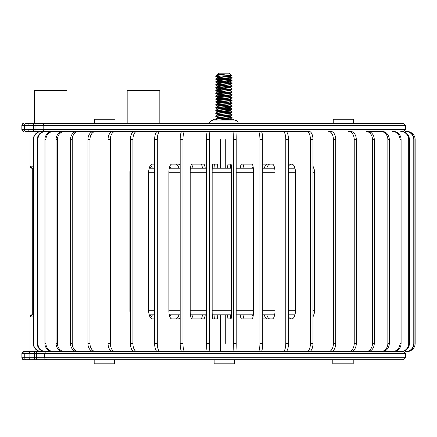 <?xml version="1.0" encoding="UTF-8"?>
<svg xmlns="http://www.w3.org/2000/svg" width="437" height="437" viewBox="0 0 437 437"><rect width="100%" height="100%" fill="white"/><g stroke="black" fill="none" stroke-linecap="round" stroke-linejoin="round"><path stroke-width="0.66" d="M313.875 314.853A8.166 8.112 90 0 1 313.864 314.837L312.985 314.837M294.953 314.837L288.486 314.837M274.633 314.837L262.724 314.837M253.323 314.837L236.204 314.837M231.435 314.837L212.251 314.837M206.597 314.837L190.439 314.837M180.181 314.837L169.283 314.837M154.622 314.837L149.197 314.837M149.197 168.212L154.622 168.212M169.283 168.212L180.181 168.212M190.439 168.212L206.597 168.212M212.251 168.212L231.435 168.212M236.204 168.212L253.323 168.212M262.724 168.212L274.633 168.212M288.486 168.212L294.953 168.212M312.985 168.212L313.881 168.212A8.166 8.112 90 0 1 313.875 168.19M172.844 131.471L78.731 131.471A8.166 6.511 90 0 0 72.22 139.638L70.494 139.638A8.166 6.511 -90 0 1 77.005 131.471L64.578 131.471A8.166 7.134 90 0 0 57.444 139.638L56.056 139.638A8.166 7.134 -90 0 1 63.19 131.471L45.852 131.471A8.166 7.953 90 0 0 37.899 139.638L37.899 343.411A8.166 7.953 90 0 0 45.852 351.572L52.522 351.572A8.166 7.62 -90 0 1 44.902 343.411L45.929 343.411A8.166 7.62 90 0 0 53.549 351.572L167.704 351.572M53.549 131.471A8.166 7.62 90 0 0 45.929 139.638L44.902 139.638A8.166 7.62 -90 0 1 52.522 131.471L41.641 131.471A8.166 8.134 90 0 0 33.507 139.638L33.507 343.411A8.166 8.134 90 0 0 41.641 351.572L45.208 351.572A8.166 7.953 -90 0 1 37.254 343.411L37.899 343.411M37.899 139.638L37.254 139.638L37.254 343.411M37.254 139.638A8.166 7.953 -90 0 1 45.208 131.471L45.852 131.471M45.929 139.638L45.929 343.411M44.902 139.638L44.902 343.411M53.549 351.572L52.522 351.572M57.444 139.638L57.444 343.411A8.166 7.134 90 0 0 64.578 351.572L63.19 351.572A8.166 7.134 -90 0 1 56.056 343.411L57.444 343.411M56.056 139.638L56.056 343.411M63.19 131.471L64.578 131.471M72.22 139.638L72.22 343.411A8.166 6.511 90 0 0 78.731 351.572L172.844 351.572M150.415 165.508A8.166 6.511 -90 0 1 152.437 168.212M152.437 314.837A8.166 6.511 -90 0 1 150.415 317.541M78.731 351.572L77.005 351.572A8.166 6.511 -90 0 1 70.494 343.411L72.22 343.411M70.494 139.638L70.494 343.411M150.71 168.212A8.166 6.511 90 0 0 149.765 166.634M149.765 316.41A8.166 6.511 90 0 0 150.71 314.837M77.005 131.471L78.731 131.471M178.984 131.471L95.725 131.471A8.166 5.763 90 0 0 89.962 139.638L89.962 343.411A8.166 5.763 90 0 0 95.725 351.572L178.984 351.572M95.725 351.572L93.698 351.572A8.166 5.763 -90 0 1 87.935 343.411L89.962 343.411M89.962 139.638L87.935 139.638L87.935 343.411M87.935 139.638A8.166 5.763 -90 0 1 93.698 131.471L95.725 131.471M154.622 164.186A8.166 5.763 90 0 0 153.917 164.126M153.917 318.917A8.166 5.763 90 0 0 154.622 318.857M186.004 131.471L115.226 131.471A8.166 4.9 90 0 0 110.326 139.638L110.326 343.411A8.166 4.9 90 0 0 115.226 351.572L186.004 351.572M130.417 172.293L129.915 172.293L129.915 310.751L130.417 310.751M129.915 172.293A8.166 4.9 -90 0 1 130.417 168.704M169.791 166.382A8.166 4.9 -90 0 1 170.654 168.212M170.654 314.837A8.166 4.9 -90 0 1 169.791 316.661M130.417 314.34A8.166 4.9 -90 0 1 129.915 310.751M115.226 351.572L112.937 351.572A8.166 4.9 -90 0 1 108.043 343.411L110.326 343.411M110.326 139.638L108.043 139.638L108.043 343.411M108.043 139.638A8.166 4.9 -90 0 1 112.937 131.471L115.226 131.471M193.766 131.471L136.857 131.471A8.166 3.938 90 0 0 132.919 139.638L132.919 343.411A8.166 3.938 90 0 0 136.857 351.572L193.766 351.572M154.622 172.293L148.667 172.293L148.667 310.751L154.622 310.751M148.667 172.293A8.166 3.938 -90 0 1 152.606 164.126L154.622 164.126M178.017 164.126A8.166 3.938 -90 0 1 180.181 165.476M180.181 317.573A8.166 3.938 -90 0 1 178.017 318.917M148.667 310.751A8.166 3.938 -90 0 0 152.606 318.917L154.622 318.917M136.857 351.572L134.356 351.572A8.166 3.938 -90 0 1 130.417 343.411L132.919 343.411M132.919 139.638L130.417 139.638L130.417 343.411M130.417 139.638A8.166 3.938 -90 0 1 134.356 131.471L136.857 131.471M178.924 168.212A8.166 3.938 90 0 0 175.51 164.126M175.51 318.917A8.166 3.938 90 0 0 178.924 314.837M202.118 131.471L160.193 131.471A8.166 2.901 90 0 0 157.293 139.638L157.293 343.411A8.166 2.901 90 0 0 160.193 351.572L202.118 351.572M180.181 172.293L168.895 172.293L168.895 310.751L180.181 310.751M168.895 172.293A8.166 2.901 -90 0 1 171.796 164.126L180.181 164.126M191.433 164.547A8.166 2.901 -90 0 1 193.028 168.212M193.028 314.837A8.166 2.901 -90 0 1 191.433 318.497M168.895 310.751A8.166 2.901 -90 0 0 171.796 318.917L180.181 318.917M160.193 351.572L157.522 351.572A8.166 2.901 -90 0 1 154.622 343.411L157.293 343.411M157.293 139.638L154.622 139.638L154.622 343.411M154.622 139.638A8.166 2.901 -90 0 1 157.522 131.471L160.193 131.471M212.704 318.759L212.704 314.837M212.704 168.212L212.704 164.29M210.896 131.471L184.775 131.471A8.166 1.808 90 0 0 182.966 139.638L182.966 343.411A8.166 1.808 90 0 0 184.775 351.572L210.896 351.572M206.597 172.293L190.199 172.293L190.199 310.751L206.597 310.751M190.199 172.293A8.166 1.808 -90 0 1 192.001 164.126L203.664 164.126A8.166 1.808 -90 0 1 205.232 168.212M205.232 314.837A8.166 1.808 -90 0 1 203.664 318.917L192.001 318.917A8.166 1.808 -90 0 1 190.199 310.751M184.775 351.572L181.989 351.572A8.166 1.808 -90 0 1 180.181 343.411L182.966 343.411M182.966 139.638L180.181 139.638L180.181 343.411M180.181 139.638A8.166 1.808 -90 0 1 181.989 131.471L184.775 131.471M202.446 168.212A8.166 1.808 90 0 0 200.878 164.126M200.878 318.917A8.166 1.808 90 0 0 202.446 314.837M219.931 131.471L210.121 131.471A8.166 0.677 90 0 0 209.443 139.638L209.443 343.411A8.166 0.677 90 0 0 210.121 351.572L219.931 351.572A8.166 0.677 90 0 0 220.609 343.411L220.609 314.837M220.609 168.212L220.609 139.638M227.639 168.212A8.166 0.464 90 0 1 228.043 164.126L231.036 164.126A8.166 0.464 90 0 1 231.501 172.293L212.158 172.293L212.158 310.751L231.501 310.751A8.166 0.464 90 0 1 231.036 318.917L228.043 318.917A8.166 0.464 90 0 1 227.639 314.837M212.158 172.293A8.166 0.677 -90 0 1 212.835 164.126L217.216 164.126A8.166 0.677 -90 0 1 217.801 168.212M217.801 314.837A8.166 0.677 -90 0 1 217.216 318.917L212.835 318.917A8.166 0.677 -90 0 1 212.158 310.751M210.121 351.572L207.275 351.572A8.166 0.677 -90 0 1 206.597 343.411L209.443 343.411M209.443 139.638L206.597 139.638L206.597 343.411M206.597 139.638A8.166 0.677 -90 0 1 207.275 131.471L243.54 131.471M214.955 168.212A8.166 0.677 90 0 0 214.37 164.126M214.37 318.917A8.166 0.677 90 0 0 214.955 314.837M236.204 139.638L233.353 139.638A8.166 0.464 -90 0 0 232.888 131.471L235.74 131.471A8.166 0.464 90 0 1 236.204 139.638L236.204 343.411A8.166 0.464 90 0 1 235.74 351.572L232.888 351.572A8.166 0.464 -90 0 0 233.353 343.411L236.204 343.411M230.894 164.126A8.166 0.464 -90 0 0 230.496 168.212M230.496 314.837A8.166 0.464 -90 0 0 230.894 318.917M225.727 343.411L225.727 314.837M225.727 168.212L225.727 139.638M233.353 139.638L233.353 343.411M231.501 172.293L231.501 310.751M262.724 139.638L259.922 139.638A8.166 1.595 -90 0 0 258.327 131.471L261.129 131.471A8.166 1.595 90 0 1 262.724 139.638L262.724 343.411A8.166 1.595 90 0 1 261.129 351.572L235.248 351.572M244.441 164.126A8.166 1.595 -90 0 0 243.054 168.212M243.054 314.837A8.166 1.595 -90 0 0 244.441 318.917M258.327 351.572A8.166 1.595 -90 0 0 259.922 343.411L262.724 343.411M259.922 139.638L259.922 343.411M240.252 168.212A8.166 1.595 90 0 1 241.639 164.126L251.941 164.126A8.166 1.595 90 0 1 253.536 172.293L253.536 310.751A8.166 1.595 90 0 1 251.941 318.917L241.639 318.917A8.166 1.595 90 0 1 240.252 314.837M244.092 131.471L285.787 131.471A8.166 2.698 90 0 1 288.486 139.638L288.486 343.411A8.166 2.698 90 0 1 285.787 351.572L283.094 351.572A8.166 2.698 -90 0 0 285.793 343.411L288.486 343.411M288.486 139.638L285.793 139.638L285.793 343.411M285.793 139.638A8.166 2.698 -90 0 0 283.094 131.471M252.548 168.212A8.166 2.698 90 0 1 253.034 166.35M262.724 164.126L272.3 164.126A8.166 2.698 90 0 1 274.999 172.293L274.999 310.751A8.166 2.698 90 0 1 272.3 318.917L262.724 318.917M253.034 316.699A8.166 2.698 90 0 1 252.548 314.837M252.537 131.471L309.238 131.471A8.166 3.747 90 0 1 312.985 139.638L312.985 343.411A8.166 3.747 90 0 1 309.238 351.572L306.698 351.572A8.166 3.747 -90 0 0 310.445 343.411L312.985 343.411M270.066 164.126A8.166 3.747 -90 0 0 266.821 168.212M266.821 314.837A8.166 3.747 -90 0 0 270.066 318.917M312.985 139.638L310.445 139.638L310.445 343.411M310.445 139.638A8.166 3.747 -90 0 0 306.698 131.471M264.281 168.212A8.166 3.747 90 0 1 267.526 164.126M288.486 164.126L291.708 164.126A8.166 3.747 90 0 1 295.456 172.293L295.456 310.751A8.166 3.747 90 0 1 291.708 318.917L288.486 318.917M267.526 318.917A8.166 3.747 90 0 1 264.281 314.837M335.736 139.638L333.409 139.638A8.166 4.725 -90 0 0 328.684 131.471L331.017 131.471A8.166 4.725 90 0 1 335.736 139.638L335.736 343.411A8.166 4.725 90 0 1 331.017 351.572L260.419 351.572M328.684 351.572A8.166 4.725 -90 0 0 333.409 343.411L335.736 343.411M333.409 139.638L333.409 343.411M312.985 166.278A8.166 4.725 90 0 1 314.514 172.293L314.514 310.751A8.166 4.725 90 0 1 312.985 316.765M356.302 139.638L354.227 139.638A8.166 5.605 -90 0 0 348.617 131.471L350.692 131.471A8.166 5.605 90 0 1 356.302 139.638L356.302 343.411A8.166 5.605 90 0 1 350.692 351.572L348.617 351.572A8.166 5.605 -90 0 0 354.227 343.411L356.302 343.411M291.861 164.137A8.166 5.605 -90 0 0 288.486 166.038M288.486 317.005A8.166 5.605 -90 0 0 291.861 318.912M354.227 139.638L354.227 343.411M288.486 164.438A8.166 5.605 90 0 1 290.015 164.126M290.015 318.917A8.166 5.605 90 0 1 288.486 318.606M374.274 139.638L372.493 139.638A8.166 6.38 -90 0 0 366.113 131.471L367.894 131.471A8.166 6.38 90 0 1 374.274 139.638L374.274 343.411A8.166 6.38 90 0 1 367.894 351.572L273.906 351.572M366.113 351.572A8.166 6.38 -90 0 0 372.493 343.411L374.274 343.411M372.493 139.638L372.493 343.411M293.899 168.212A8.166 6.38 90 0 1 294.565 167.005M294.565 316.038A8.166 6.38 90 0 1 293.899 314.837M366.113 131.471L382.277 131.471A8.166 7.03 90 0 1 389.301 139.638L389.301 343.411A8.166 7.03 90 0 1 382.277 351.572L279.243 351.572M380.818 351.572A8.166 7.03 -90 0 0 387.848 343.411L389.301 343.411M389.301 139.638L387.848 139.638L387.848 343.411M387.848 139.638A8.166 7.03 -90 0 0 380.818 131.471M401.095 139.638L399.997 139.638A8.166 7.538 -90 0 0 392.459 131.471L393.557 131.471A8.166 7.538 90 0 1 401.095 139.638L401.095 343.411A8.166 7.538 90 0 1 393.557 351.572L392.459 351.572A8.166 7.538 -90 0 0 399.997 343.411L401.095 343.411M399.997 139.638L399.997 343.411M409.414 139.638L408.699 139.638A8.166 7.904 -90 0 0 400.795 131.471L401.516 131.471A8.166 7.904 90 0 1 409.414 139.638L409.414 343.411A8.166 7.904 90 0 1 401.516 351.572L400.795 351.572A8.166 7.904 -90 0 0 408.699 343.411L409.414 343.411M408.699 139.638L408.699 343.411M414.107 139.638L413.784 139.638A8.166 8.112 -90 0 0 405.673 131.471L405.995 131.471A8.166 8.112 90 0 1 414.107 139.638L414.107 343.411A8.166 8.112 90 0 1 405.995 351.572L405.673 351.572A8.166 8.112 -90 0 0 413.784 343.411L414.107 343.411M413.784 139.638L413.784 343.411M406.989 351.572A8.166 8.161 90 0 0 415.15 343.411L415.15 139.638A8.166 8.161 90 0 0 406.989 131.471M377.207 351.572L361.727 351.572M71.444 351.572L71.089 351.572M206.947 351.572L169.185 351.572M41.641 351.572L41.389 351.572A8.166 8.134 -90 0 1 33.256 343.411L33.507 343.411M33.507 139.638L33.256 343.411M33.256 139.638A8.166 8.134 -90 0 1 41.389 131.471L41.641 131.471M127.172 123.31L127.172 90.65L159.827 90.65L159.827 123.31M32.72 168.212L32.72 314.837M34.31 123.31L34.31 90.65L66.965 90.65L66.965 123.31L71.029 123.31M215.441 120.044L232.391 120.044M238.203 123.442C237.575 122.568 239.547 121.786 234.8 120.044L213.032 120.044A3.403 3.403 90 0 0 209.634 123.31M234.8 120.044A3.403 3.403 -90 0 1 238.203 123.31M224.383 359.738L234.554 359.738L234.554 363.819L214.146 363.819L214.146 359.738M114.598 359.738L114.598 363.819L94.184 363.819L94.184 359.738L104.421 359.738M353.216 359.738L353.216 363.819L332.803 363.819L332.803 359.738M405.563 357.695L403.526 359.738L23.959 359.738A2.043 2.043 -90 0 1 21.916 357.695L21.916 353.615A2.043 2.043 -90 0 1 23.959 351.572L36.653 351.572L36.659 353.615L34.436 353.615L34.436 357.695L36.659 357.695L36.659 353.615L44.738 353.615L44.738 357.695L405.563 357.695L405.563 353.615L44.738 353.615A2.043 2.016 90 0 1 46.754 351.572L392.459 351.572M393.557 351.572L403.526 351.572L405.563 353.615M33.256 316.874L30.038 316.874L30.055 351.572L25.772 351.572M26.089 351.572A2.043 1.327 90 0 0 24.762 353.615L21.888 353.615A2.043 2.043 -90 0 1 23.931 351.572L23.931 351.572A2.043 2.043 -90 0 0 21.888 353.615L21.888 357.695L29.093 357.695L29.093 353.615L24.762 353.615L24.762 357.695A2.043 1.327 90 0 0 26.089 359.738M36.653 351.572L45.852 351.572M190.903 359.738L200.004 359.738M246.605 359.738L260.851 359.738M23.959 359.738L30.055 359.738M30.055 316.874L32.07 314.837L33.256 314.837M23.931 359.738A2.043 2.043 -90 0 1 21.888 357.695L23.931 359.738A2.043 2.043 -90 0 1 21.888 357.695L21.888 353.615L23.931 351.572M230.223 119.225L233.691 119.225L233.691 120.044M94.621 123.31L94.621 119.225L115.029 119.225L115.029 123.31M333.24 123.31L333.24 119.225L353.648 119.225L353.648 123.31M167.54 131.471L206.947 131.471M224.481 123.31L403.526 123.31L405.563 125.348L43.176 125.348A2.043 2.032 -90 0 1 45.208 123.31L224.481 123.31M33.627 131.471L33.633 129.428L35.026 129.428L35.026 125.348L33.633 125.348L33.633 129.428L27.941 129.428A2.043 1.415 90 0 0 29.355 131.471L30.022 131.471L30.022 166.169C30.623 167.655 31.3 168.338 32.065 168.212L33.256 168.212L32.065 168.212L30.055 166.169L30.055 131.471L35.02 131.471L25.794 131.471A2.043 1.415 90 0 1 24.374 129.428L27.941 129.428L27.941 125.348L24.374 125.348L24.374 129.428L21.877 129.428A2.043 2.043 90 0 0 23.92 131.471A2.043 2.043 90 0 1 21.877 129.428L21.877 125.348L21.85 129.428A2.043 2.043 90 0 0 23.893 131.471L21.877 129.428M207.275 131.471L35.02 131.471L35.026 129.428L405.563 129.428L403.526 131.471M105.634 131.471L45.208 131.471A2.043 2.032 -90 0 1 43.176 129.428L43.176 125.348L35.026 125.348L35.02 123.31L45.208 123.31M212.672 123.31L204.45 123.31M235.133 123.31L213.453 123.31M259.469 123.31L250.264 123.31M25.996 123.31L35.02 123.31M21.85 125.348L23.893 123.31A2.043 2.043 90 0 0 21.85 125.348L21.85 129.428M166.863 123.31L167.54 123.31M21.877 125.348A2.043 2.043 90 0 1 23.92 123.31A2.043 2.043 90 0 0 21.877 125.348L24.374 125.348A2.043 1.415 90 0 1 25.794 123.31M213.278 120.044L213.278 119.225L215.752 119.225M217.336 74.454L220.155 74.181L217.347 74.481L218.609 73.181L229.223 73.181L231.392 75.388L215.752 76.393L221.248 76.956M218.893 74.667L217.659 74.552M220.155 74.181L223.919 74.35C219.423 74.973 216.703 75.535 215.752 76.038L218.09 76.038M215.752 119.257L215.785 118.859L232.08 117.471L232.047 117.864L215.752 119.257L217.074 120.044M221.248 119.814L223.919 119.973M215.752 116.4L215.785 116.002L232.08 114.614L232.047 115.007L215.752 116.4L217.653 117.52L223.919 118.187M215.752 113.544L215.785 113.145L232.08 111.757L232.047 112.151L215.752 113.544L221.248 114.101M215.752 110.687L215.785 110.288L232.08 108.9L232.047 109.294L215.752 110.687L221.248 111.244M223.919 111.042L216.391 110.506M215.752 107.824L215.785 107.431L232.08 106.044L232.047 106.437L215.752 107.824L221.248 108.387M223.919 108.185L216.391 107.649M215.752 104.967L215.785 104.574L232.08 103.181L232.047 103.58L215.752 104.967L221.248 105.53M223.919 105.328L216.391 104.793M215.752 102.111L215.785 101.717L232.08 100.324L232.047 100.723L215.752 102.111L223.919 102.826M223.919 102.471L216.391 101.936M215.752 99.254L215.785 98.86L232.08 97.467L232.047 97.866L215.752 99.254L223.919 99.969M226.585 99.767L216.391 99.073M215.752 96.397L215.785 96.003L232.08 94.611L232.047 95.009L215.752 96.397L221.248 96.954M226.585 96.91L216.391 96.216M215.752 93.54L215.785 93.147L232.08 91.754L232.047 92.152L215.752 93.54L223.919 94.255M226.585 94.053L216.391 93.36M215.752 90.683L215.785 90.284L232.08 88.897L232.047 89.29L215.752 90.683L223.919 91.399M223.919 91.038L216.391 90.503M215.752 87.826L215.785 87.427L232.08 86.04L232.047 86.433L215.752 87.826L221.248 88.383M223.919 88.181L216.391 87.646M215.752 84.969L215.785 84.57L232.08 83.183L232.047 83.576L215.752 84.969L221.248 85.526M226.585 85.483L216.391 84.789M215.752 82.112L215.785 81.714L232.08 80.326L232.047 80.719L215.752 82.112L223.919 82.822M223.919 82.467L216.391 81.932M215.752 79.255L215.785 78.857L232.08 77.469L232.047 77.862L215.752 79.255L223.919 79.966M226.585 79.763L216.391 79.075M232.08 117.471L230.179 116.346L223.919 115.685M232.08 114.614L230.179 113.489L218.101 114.794M223.919 111.397L231.441 111.932M232.08 111.757L230.179 110.632L218.101 111.932M232.08 108.9L226.585 108.338M232.08 106.044L230.179 104.918M232.08 103.181L230.179 102.061L217.653 103.493L215.785 104.574M232.08 100.324L230.179 99.204L217.653 100.63L215.785 101.717M232.08 97.467L230.179 96.348L217.653 97.773L221.248 98.341M232.08 94.611L230.179 93.491L217.61 94.971L217.61 94.611L220.761 94.135L230.179 93.234L232.047 92.152M232.08 91.754L230.179 90.634L217.653 92.06L221.248 92.622M232.08 88.897L230.179 87.771L217.653 89.203L221.248 89.765M232.08 86.04L230.179 84.915L217.653 86.346L221.248 86.908M232.08 83.183L229.731 81.932M232.08 80.326L230.179 79.201M232.08 77.469L230.179 76.344L217.653 77.775L221.248 78.338M217.653 74.661L218.101 74.787M228.092 75.65L230.179 76.087L220.761 76.988L217.61 77.469L218.101 77.644M226.585 78.381L230.179 78.944L220.761 79.851L217.61 80.326L218.101 80.501M226.585 81.238L230.179 81.806L220.761 82.708L217.61 83.183L218.101 83.358M232.047 83.576L230.179 84.663L220.761 85.565L217.61 86.04L218.101 86.22M232.047 86.433L230.179 87.52L220.761 88.421L217.61 88.897L218.101 89.077M232.047 89.29L230.179 90.377L217.653 91.803L215.785 90.721M218.101 91.934L223.919 92.469M215.785 93.578L217.653 94.66L223.919 95.326M232.047 95.009L230.179 96.091L217.653 97.522L215.785 96.435M230.223 99.254L230.223 98.899L220.761 99.849L217.61 100.324L217.61 100.685M230.223 102.111L230.223 101.755L220.761 102.706L217.61 103.181L217.61 103.542M215.785 107.431L217.653 106.349L230.223 104.967L230.223 104.612L220.761 105.563L217.61 106.044L217.61 106.399M223.919 107.114L230.223 107.824L230.223 107.469L220.761 108.42L217.61 108.9L217.61 109.255M226.585 109.813L230.179 110.381L217.61 111.757M226.585 112.67L230.179 113.238L217.61 114.614M226.585 115.526L230.179 116.095L217.653 117.52M226.585 118.389L230.179 118.951L218.795 120.044M224.847 74.181L217.653 74.918L218.555 75.219M225.066 75.77L230.179 76.344M223.919 78.54L229.731 79.075M230.223 78.895L230.223 79.255L227.071 79.731L217.653 80.632L221.248 81.195M230.223 81.752L230.223 82.112L227.071 82.588L217.653 83.489L221.248 84.051M229.731 84.789L230.179 84.915M223.919 87.11L230.179 87.771M229.731 90.503L230.179 90.634M229.731 93.36L230.179 93.491M229.731 96.216L230.179 96.348M229.731 99.073L230.179 99.204M229.731 101.936L230.179 102.061M230.223 107.824L217.653 109.206L215.785 110.288M223.919 109.971L230.179 110.632M223.919 112.828L229.731 113.363M230.223 116.04L230.223 116.4L227.071 116.876L217.653 117.777L221.248 118.34M223.919 118.542L229.731 119.077M232.047 120.29L230.179 119.208L222.968 120.044M217.653 74.918L215.752 76.038L215.752 76.393M236.204 310.751L253.536 310.751M262.724 310.751L274.999 310.751M288.486 310.751L295.456 310.751M312.985 310.751L314.514 310.751M314.514 172.293L312.985 172.293M295.456 172.293L288.486 172.293M274.999 172.293L262.724 172.293M253.536 172.293L236.204 172.293M36.653 359.738L36.659 357.695L44.738 357.695A2.043 2.016 90 0 0 46.754 359.738M30.421 359.738A2.043 1.327 90 0 1 29.093 357.695L34.436 357.695L34.43 359.738M34.43 351.572L34.436 353.615L29.093 353.615A2.043 1.327 90 0 1 30.421 351.572M30.055 166.169L33.256 166.169M33.627 123.31L33.633 125.348L27.941 125.348A2.043 1.415 90 0 1 29.355 123.31M209.629 123.442C210.246 122.611 208.28 121.797 213.032 120.044M30.022 351.572L30.022 316.874C30.623 315.388 31.3 314.711 32.065 314.837M405.563 125.348L405.563 129.428M230.179 76.087L231.392 75.388M217.653 77.518L215.785 76.437M230.179 78.944L232.047 77.862M217.653 80.375L215.785 79.294M230.179 81.806L232.047 80.719M217.653 83.232L215.785 82.151M217.653 86.089L215.785 85.007M217.653 88.946L215.785 87.864M230.179 98.948L232.047 97.866M217.653 100.379L215.785 99.292M230.179 101.805L232.047 100.723M217.653 103.236L215.785 102.149M230.179 104.662L232.047 103.58M217.653 106.093L215.785 105.006M230.179 107.518L232.047 106.437M217.653 108.95L215.785 107.868M230.179 110.381L232.047 109.294M217.653 111.806L215.785 110.725M230.179 113.238L232.047 112.151M217.653 114.663L215.785 113.582M230.179 116.095L232.047 115.007M230.179 118.951L232.047 117.864M217.61 74.967L217.61 74.612M230.223 76.393L230.223 76.038M217.61 77.824L217.61 77.469M217.61 80.681L217.61 80.326M217.61 83.538L217.61 83.183M230.223 84.969L230.223 84.609M217.61 86.395L217.61 86.04M230.223 87.826L230.223 87.466M217.61 89.252L217.61 88.897M230.223 90.683L230.223 90.328M217.61 92.109L217.61 91.754M230.223 93.54L230.223 93.185M230.223 96.397L230.223 96.042M217.61 97.828L217.61 97.467M230.223 110.687L230.223 110.326M230.223 113.544L230.223 113.183M217.61 117.826L217.61 117.471M230.223 119.257L230.223 118.897M215.785 118.859L217.653 117.777M215.785 116.002L217.653 114.92M215.785 113.145L217.653 112.063M232.047 108.862L230.179 107.775M215.785 98.86L217.653 97.773M215.785 96.003L217.653 94.916M215.785 93.147L217.653 92.06M215.785 90.284L217.653 89.203M215.785 87.427L217.653 86.346M215.785 84.57L217.653 83.489M215.785 81.714L217.653 80.632M215.785 78.857L217.653 77.775"/></g></svg>
